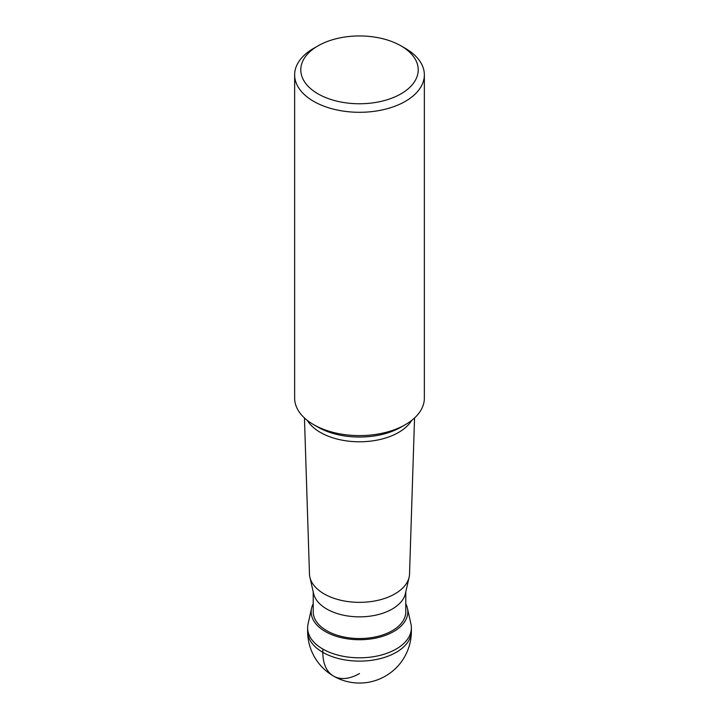 <?xml version="1.0" encoding="UTF-8"?>
<svg xmlns="http://www.w3.org/2000/svg" width="719" height="719" viewBox="0 0 719 719"><rect width="100%" height="100%" fill="white"/><g stroke="black" fill="none" stroke-linecap="round" stroke-linejoin="round"><path stroke-width="1.08" d="M307.615 631.165L307.615 627.858A51.885 29.955 0 0 0 339.647 655.539A51.885 29.955 0 0 0 396.187 649.041A51.885 29.955 0 0 0 411.385 627.858L411.385 631.165A51.885 29.955 180 0 1 396.187 652.349A51.885 29.955 180 0 1 339.647 658.838A51.885 29.955 180 0 1 307.615 631.165A51.885 51.885 0 0 0 385.438 676.103A51.885 51.885 0 0 0 411.385 631.165M313.214 603.789A48.326 27.906 0 0 0 311.57 608.247A48.326 27.906 0 0 0 338.182 636.863A48.326 27.906 0 0 0 393.67 631.552A48.326 27.906 0 0 0 407.43 608.247A48.326 27.906 0 0 0 405.786 603.789M407.43 608.247L410.953 624.029A51.885 29.955 180 0 1 396.187 649.041A51.885 29.955 180 0 1 336.618 654.739A51.885 29.955 180 0 1 308.047 624.029L311.57 608.247M405.786 591.881L405.786 611.815A46.286 26.72 180 0 1 392.232 630.716A46.286 26.72 180 0 1 341.786 636.513A46.286 26.72 180 0 1 313.214 611.815L313.214 591.881M309.88 577.222L313.61 593.615A46.286 26.72 0 0 0 344.617 615.437A46.286 26.72 0 0 0 392.232 609.038A46.286 26.72 0 0 0 405.39 593.615L409.12 577.222A50.042 28.895 180 0 1 394.884 593.894A50.042 28.895 0 0 1 343.403 600.814A50.042 28.895 0 0 1 309.88 577.222A50.042 28.895 0 0 1 309.467 573.996L304.452 417.973M424.354 74.857L424.354 398.173A64.854 37.442 180 0 1 405.363 424.641L401.139 427.086A58.877 33.991 180 0 1 317.861 427.086L313.637 424.641A64.854 37.442 180 0 1 294.646 398.173L294.646 74.857A64.854 37.442 0 0 0 334.686 109.45A64.854 37.442 0 0 0 405.363 101.334A64.854 37.442 0 0 0 424.354 74.857A64.854 37.442 0 0 0 405.363 48.38L401.022 45.881A58.724 33.91 0 0 0 317.978 45.881L313.637 48.38A64.854 37.442 0 0 0 294.646 74.857M401.139 427.086L405.363 424.641A64.854 37.442 180 0 1 405.363 424.65A64.854 37.442 180 0 1 313.637 424.641M313.637 48.38L317.978 45.881A58.724 33.91 0 0 0 317.978 93.83A58.724 33.91 0 0 0 401.022 93.83A58.724 33.91 0 0 0 401.022 45.881M414.548 417.973L409.533 573.996A50.042 28.895 180 0 1 409.12 577.222M322.813 649.041L322.813 652.349A51.885 29.955 120 0 0 359.5 673.532M307.301 420.39A55.291 31.924 0 0 0 398.596 432.434A55.291 31.924 0 0 0 411.699 420.39"/></g></svg>
